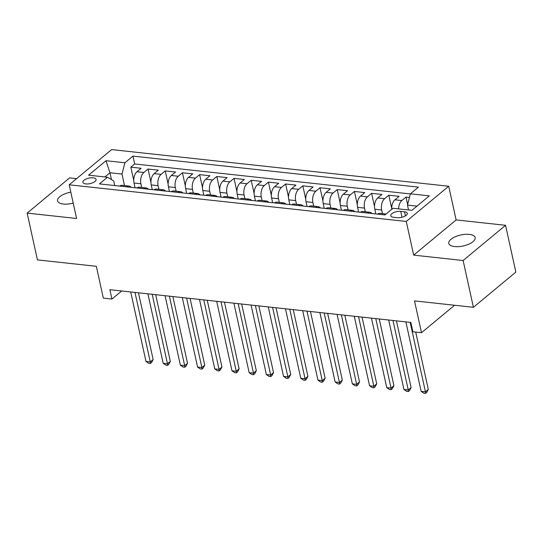<?xml version="1.0" encoding="UTF-8"?>
<svg xmlns="http://www.w3.org/2000/svg" width="543" height="543" viewBox="0 0 543 543"><rect width="100%" height="100%" fill="white"/><g stroke="black" fill="none" stroke-linecap="round" stroke-linejoin="round"><path stroke-width="0.81" d="M70.814 192.195A13.487 5.62 -12.4 0 0 57.551 200.835A13.487 5.62 -12.4 0 0 63.388 204.032A13.487 5.62 -12.4 0 0 73.217 203.123M454.64 246.563A13.487 5.62 -12.4 0 0 468.752 244.18A13.487 5.62 -12.4 0 0 475.159 237.576A13.487 5.62 -12.4 0 0 469.328 234.386A13.487 5.62 -12.4 0 0 455.217 236.768A13.487 5.62 -12.4 0 0 448.81 243.373A13.487 5.62 -12.4 0 0 454.64 246.563M85.814 183.921A6.747 2.81 -12.4 0 0 92.867 182.726A6.747 2.81 -12.4 0 0 96.07 179.428A6.747 2.81 -12.4 0 0 93.158 177.826A6.747 2.81 -12.4 0 0 86.099 179.02A6.747 2.81 -12.4 0 0 82.896 182.319A6.747 2.81 -12.4 0 0 85.814 183.921M76.583 178.661L69.592 177.9L27.15 213.114L37.44 259.9L96.342 266.301L103.333 298.121L111.933 299.057L121.666 290.98M448.715 186.242L111.634 149.59L69.185 184.803L406.266 221.449L448.715 186.242L456.12 219.929L413.678 255.135L463.118 260.511L505.56 225.304L456.12 219.929M505.56 225.304L515.85 272.091L473.408 307.297L414.506 300.897L421.497 332.71L454.593 305.254M463.118 260.511L473.408 307.297M409.463 197.448L406.008 197.075L407.637 204.467M391.747 209.293A8.43 4.819 -83.8 0 1 394.944 199.797L399.132 196.322L388.808 195.202L391.713 208.403M375.837 213.942L374.799 209.218A8.43 4.819 96.2 0 1 377.745 197.93L381.933 194.455L371.609 193.335L374.514 206.537M358.645 212.075L357.606 207.351A8.43 4.819 96.2 0 1 360.545 196.057L364.733 192.582L354.416 191.462L357.314 204.663M341.445 210.202L340.407 205.478A8.43 4.819 96.2 0 1 343.346 194.19L347.534 190.715L337.217 189.595L340.122 202.797M324.246 208.336L323.207 203.611A8.43 4.819 96.2 0 1 326.153 192.317L330.334 188.849L320.017 187.722L322.922 200.924M307.046 206.462L306.008 201.738A8.43 4.819 96.2 0 1 308.953 190.45L313.141 186.975L302.818 185.855L305.723 199.057M289.847 204.596L288.808 199.872A8.43 4.819 96.2 0 1 291.754 188.577L295.942 185.109L285.625 183.982L288.523 197.19M272.654 202.722L271.615 198.005A8.43 4.819 96.2 0 1 274.554 186.711L278.742 183.235L268.425 182.115L271.33 195.317M255.454 200.856L254.416 196.132A8.43 4.819 96.2 0 1 257.355 184.837L261.543 181.369L251.226 180.242L254.131 193.451M238.255 198.982L237.216 194.265A8.43 4.819 96.2 0 1 240.162 182.971L244.35 179.495L234.026 178.375L236.931 191.577M221.055 197.116L220.017 192.392A8.43 4.819 96.2 0 1 222.963 181.097L227.15 177.629L216.833 176.502L219.732 189.711M203.863 195.242L202.824 190.525A8.43 4.819 96.2 0 1 205.763 179.231L209.951 175.756L199.634 174.636L202.532 187.837M186.663 193.376L185.625 188.652A8.43 4.819 96.2 0 1 188.564 177.364L192.751 173.889L182.434 172.762L185.339 185.971M169.464 191.503L168.425 186.785A8.43 4.819 96.2 0 1 171.371 175.491L175.552 172.016L165.235 170.896L168.14 184.097M152.264 189.636L151.226 184.912A8.43 4.819 96.2 0 1 154.171 173.624L158.359 170.149L148.035 169.029L150.94 182.231M421.497 332.71L412.897 331.773L410.841 322.42L109.876 289.697L111.933 299.057M404.494 211.784L400.714 211.37A6.536 2.722 -12.4 0 0 393.879 212.53A6.536 2.722 -12.4 0 0 390.777 215.727A6.536 2.722 -12.4 0 0 393.6 217.275L397.381 217.682A6.536 2.722 -12.4 0 0 404.216 216.528A6.536 2.722 -12.4 0 0 407.325 213.331A6.536 2.722 -12.4 0 0 404.494 211.784L405.404 215.917M114.743 185.557L113.725 180.914L107.487 177.235L99.457 183.894L384.946 214.933L392.976 208.274L411.893 210.331L429.33 195.867L410.413 193.81L418.443 187.145L132.954 156.106L124.924 162.771L121.985 174.059L109.944 172.755L104.88 176.95M107.487 177.235L88.57 175.179L106.007 160.714L124.924 162.771M141.716 187.45L140.908 183.792A8.43 4.819 -83.8 0 1 143.854 172.498L148.035 169.029M135.064 187.769L134.033 183.045L140.908 183.792M158.909 189.324L158.108 185.658A8.43 4.819 -83.8 0 1 161.047 174.371L165.235 170.896M176.108 191.19L175.308 187.532A8.43 4.819 -83.8 0 1 178.247 176.237L182.434 172.762M193.308 193.064L192.5 189.398A8.43 4.819 -83.8 0 1 195.446 178.111L199.634 174.636M210.508 194.93L209.7 191.272A8.43 4.819 -83.8 0 1 212.646 179.977L216.833 176.502M227.7 196.804L226.899 193.138A8.43 4.819 -83.8 0 1 229.838 181.851L234.026 178.375M244.9 198.67L244.099 195.012A8.43 4.819 -83.8 0 1 247.038 183.717L251.226 180.242M262.099 200.543L261.292 196.878A8.43 4.819 -83.8 0 1 264.237 185.591L268.425 182.115M279.299 202.41L278.491 198.752A8.43 4.819 -83.8 0 1 281.437 187.457L285.625 183.982M296.498 204.283L295.691 200.618A8.43 4.819 -83.8 0 1 298.636 189.324L302.818 185.855M313.691 206.15L312.89 202.491A8.43 4.819 -83.8 0 1 315.829 191.197L320.017 187.722M330.891 208.023L330.09 204.358A8.43 4.819 -83.8 0 1 333.029 193.064L337.217 189.595M348.09 209.89L347.282 206.231A8.43 4.819 -83.8 0 1 350.228 194.937L354.416 191.462M365.29 211.756L364.482 208.098A8.43 4.819 -83.8 0 1 367.428 196.804L371.609 193.335M382.482 213.63L381.681 209.971A8.43 4.819 -83.8 0 1 384.62 198.677L388.808 195.202M398.596 208.885A8.43 4.819 -83.8 0 1 401.82 200.543L406.008 197.075M410.379 193.939L134.684 163.966L130.843 167.156L133.741 180.357M134.033 183.045A8.43 4.819 96.2 0 1 136.972 171.751L141.16 168.276L130.843 167.156M377.656 214.139A8.43 4.819 -83.8 0 1 380.059 213.365L386.046 214.017M384.539 214.885A8.43 4.819 -83.8 0 1 385.801 214.22M416.956 206.13L407.467 205.098L410.413 193.81M408.54 209.965L407.467 205.098M413.678 255.135L406.266 221.449M27.15 213.114L76.597 218.49L69.185 184.803M111.444 179.57L109.944 172.755L106.007 160.714M124.517 185.584L121.985 174.059M367.339 213.019A8.43 4.819 -83.8 0 1 369.742 212.245A8.43 4.819 -83.8 0 1 371.928 213.514M369.742 212.245L362.867 211.499A8.43 4.819 96.2 0 0 360.457 212.272M350.14 211.146A8.43 4.819 -83.8 0 1 352.543 210.372A8.43 4.819 -83.8 0 1 354.728 211.648M352.543 210.372L345.667 209.625A8.43 4.819 96.2 0 0 343.264 210.399M332.94 209.279A8.43 4.819 -83.8 0 1 335.35 208.505A8.43 4.819 -83.8 0 1 337.529 209.774M335.35 208.505L328.467 207.759A8.43 4.819 96.2 0 0 326.065 208.532M315.748 207.412A8.43 4.819 -83.8 0 1 318.15 206.632A8.43 4.819 -83.8 0 1 320.329 207.908M318.15 206.632L311.268 205.885A8.43 4.819 96.2 0 0 308.865 206.659M298.548 205.539A8.43 4.819 -83.8 0 1 300.951 204.765A8.43 4.819 -83.8 0 1 303.137 206.041M300.951 204.765L294.075 204.019A8.43 4.819 96.2 0 0 291.666 204.792M281.349 203.673A8.43 4.819 -83.8 0 1 283.751 202.899A8.43 4.819 -83.8 0 1 285.937 204.168M283.751 202.899L276.876 202.145A8.43 4.819 96.2 0 0 274.473 202.919M264.149 201.799A8.43 4.819 -83.8 0 1 266.559 201.025A8.43 4.819 -83.8 0 1 268.737 202.301M266.559 201.025L259.676 200.279A8.43 4.819 96.2 0 0 257.273 201.053M246.95 199.933A8.43 4.819 -83.8 0 1 249.359 199.159A8.43 4.819 -83.8 0 1 251.538 200.428M249.359 199.159L242.477 198.405A8.43 4.819 96.2 0 0 240.074 199.179M229.757 198.059A8.43 4.819 -83.8 0 1 232.16 197.285A8.43 4.819 -83.8 0 1 234.345 198.562M232.16 197.285L225.284 196.539A8.43 4.819 96.2 0 0 222.874 197.313M212.557 196.193A8.43 4.819 -83.8 0 1 214.96 195.419A8.43 4.819 -83.8 0 1 217.146 196.688M214.96 195.419L208.084 194.666A8.43 4.819 96.2 0 0 205.675 195.446M195.358 194.319A8.43 4.819 -83.8 0 1 197.761 193.546A8.43 4.819 -83.8 0 1 199.946 194.822M197.761 193.546L190.885 192.799A8.43 4.819 96.2 0 0 188.482 193.573M178.158 192.453A8.43 4.819 -83.8 0 1 180.568 191.679A8.43 4.819 -83.8 0 1 182.747 192.948M180.568 191.679L173.685 190.932A8.43 4.819 96.2 0 0 171.283 191.706M160.966 190.579A8.43 4.819 -83.8 0 1 163.368 189.806A8.43 4.819 -83.8 0 1 165.547 191.082M163.368 189.806L156.486 189.059A8.43 4.819 96.2 0 0 154.083 189.833M143.766 188.713A8.43 4.819 -83.8 0 1 146.169 187.939A8.43 4.819 -83.8 0 1 148.354 189.208M146.169 187.939L139.293 187.192A8.43 4.819 96.2 0 0 136.884 187.966M126.567 186.84A8.43 4.819 -83.8 0 1 128.969 186.066A8.43 4.819 -83.8 0 1 131.155 187.342M134.684 163.966L132.954 156.106M128.969 186.066L122.094 185.319A8.43 4.819 96.2 0 0 119.691 186.093M410.169 322.345L425.447 391.829L421.144 391.36L405.865 321.877M415.7 332.078L428.312 389.446L425.447 391.829L425.549 393.41L423.832 393.22L421.144 391.36M428.312 389.446L426.696 392.453L425.549 393.41M392.969 320.472L408.248 389.955L403.944 389.494L388.673 320.003M396.444 320.852L411.112 387.58L408.248 389.955L408.35 391.537L406.632 391.354L403.944 389.494M411.112 387.58L409.497 390.587L408.35 391.537M375.77 318.605L391.048 388.089L386.752 387.621L371.473 318.137M379.245 318.979L393.919 385.713L391.048 388.089L391.157 389.67L389.433 389.48L386.752 387.621M393.919 385.713L392.304 388.713L391.157 389.67M358.57 316.732L373.849 386.222L369.552 385.754L354.274 316.264M362.045 317.112L376.72 383.84L373.849 386.222L373.957 387.797L372.233 387.614L369.552 385.754M376.72 383.84L375.104 386.847L373.957 387.797M341.377 314.865L356.649 384.349L352.353 383.881L337.074 314.397M344.846 315.245L359.52 381.973L356.649 384.349L356.758 385.93L355.041 385.74L352.353 383.881M359.52 381.973L357.905 384.98L356.758 385.93M324.178 312.992L339.456 382.482L335.153 382.014L319.875 312.53M327.653 313.372L342.321 380.1L339.456 382.482L339.558 384.057L337.841 383.874L335.153 382.014M342.321 380.1L340.705 383.107L339.558 384.057M306.978 311.125L322.257 380.609L317.954 380.141L302.682 310.657M310.453 311.506L325.121 378.233L322.257 380.609L322.359 382.191L320.641 382L317.954 380.141M325.121 378.233L323.506 381.24L322.359 382.191M289.779 309.252L305.057 378.743L300.761 378.274L285.482 308.791M293.254 309.632L307.929 376.36L305.057 378.743L305.166 380.317L303.442 380.134L300.761 378.274M307.929 376.36L306.313 379.367L305.166 380.317M272.586 307.386L287.858 376.869L283.561 376.401L268.283 306.917M276.054 307.766L290.729 374.494L287.858 376.869L287.966 378.451L286.249 378.261L283.561 376.401M290.729 374.494L289.114 377.5L287.966 378.451M255.386 305.519L270.665 375.003L266.362 374.534L251.083 305.051M258.862 305.892L273.529 372.62L270.665 375.003L270.767 376.577L269.05 376.394L266.362 374.534M273.529 372.62L271.914 375.627L270.767 376.577M238.187 303.646L253.466 373.129L249.162 372.661L233.89 303.177M241.662 304.026L256.33 370.754L253.466 373.129L253.567 374.711L251.85 374.521L249.162 372.661M256.33 370.754L254.715 373.76L253.567 374.711M220.987 301.779L236.266 371.263L231.97 370.794L216.691 301.311M224.463 302.152L239.137 368.88L236.266 371.263L236.375 372.837L234.651 372.654L231.97 370.794M239.137 368.88L237.522 371.887L236.375 372.837M203.788 299.906L219.067 369.389L214.77 368.921L199.491 299.437M207.263 300.286L221.938 367.014L219.067 369.389L219.175 370.971L217.451 370.781L214.77 368.921M221.938 367.014L220.322 370.021L219.175 370.971M186.595 298.039L201.874 367.523L197.571 367.054L182.292 297.571M190.07 298.412L204.738 365.14L201.874 367.523L201.976 369.104L200.258 368.914L197.571 367.054M204.738 365.14L203.123 368.147L201.976 369.104M169.396 296.166L184.674 365.649L180.371 365.188L165.092 295.697M172.871 296.546L187.539 363.274L184.674 365.649L184.776 367.231L183.059 367.048L180.371 365.188M187.539 363.274L185.923 366.281L184.776 367.231M152.196 294.299L167.475 363.783L163.178 363.315L147.9 293.831M155.671 294.673L170.339 361.4L167.475 363.783L167.577 365.364L165.859 365.174L163.178 363.315M170.339 361.4L168.73 364.407L167.577 365.364M134.997 292.426L150.275 361.91L145.979 361.448L130.7 291.958M138.472 292.806L153.146 359.534L150.275 361.91L150.384 363.491L148.66 363.308L145.979 361.448M153.146 359.534L151.531 362.541L150.384 363.491M151.226 184.912L158.108 185.658M168.425 186.785L175.308 187.532M185.625 188.652L192.5 189.398M202.824 190.525L209.7 191.272M220.017 192.392L226.899 193.138M237.216 194.265L244.099 195.012M254.416 196.132L261.292 196.878M271.615 198.005L278.491 198.752M288.808 199.872L295.691 200.618M306.008 201.738L312.89 202.491M323.207 203.611L330.09 204.358M340.407 205.478L347.282 206.231M357.606 207.351L364.482 208.098M374.799 209.218L381.681 209.971M394.944 199.797L401.82 200.543M136.972 171.751L143.854 172.498M154.171 173.624L161.047 174.371M171.371 175.491L178.247 176.237M188.564 177.364L195.446 178.111M205.763 179.231L212.646 179.977M222.963 181.097L229.838 181.851M240.162 182.971L247.038 183.717M257.355 184.837L264.237 185.591M274.554 186.711L281.437 187.457M291.754 188.577L298.636 189.324M308.953 190.45L315.829 191.197M326.153 192.317L333.029 193.064M343.346 194.19L350.228 194.937M360.545 196.057L367.428 196.804M377.745 197.93L384.62 198.677M402.01 217.275L400.714 211.37"/></g></svg>
